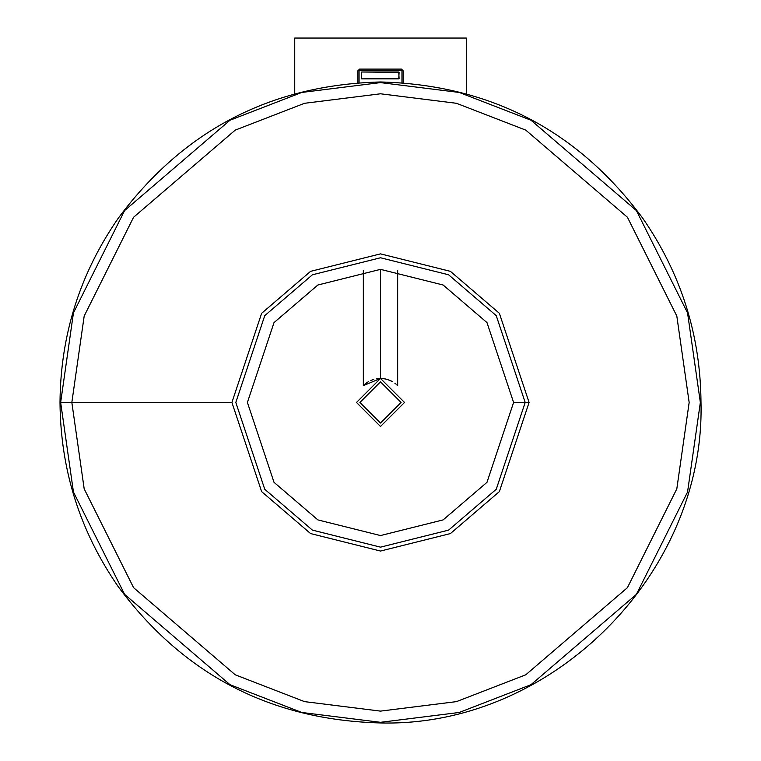 <?xml version="1.0" encoding="UTF-8"?>
<svg xmlns="http://www.w3.org/2000/svg" width="761" height="761" viewBox="0 0 761 761"><rect width="100%" height="100%" fill="white"/><g stroke="black" fill="none" stroke-linecap="round" stroke-linejoin="round"><path stroke-width="1.14" d="M700.348 402.455L700.995 402.455L700.348 402.455L687.554 492.015L636.386 594.37L531.016 684.681L459.235 712.467L380.5 722.313L301.765 712.467L229.984 684.681L124.614 594.37L73.446 492.015L60.652 402.455L73.446 312.895L124.614 210.55L229.984 120.238L301.765 92.452L380.5 82.607L459.235 92.452L531.016 120.238L636.386 210.55L687.554 312.895L700.348 402.455L687.554 312.895L636.386 210.55L531.016 120.238L459.235 92.452L380.5 82.607L301.765 92.452L229.984 120.238L124.614 210.55L73.446 312.895L60.652 402.455L73.446 492.015L124.614 594.37L229.984 684.681L301.765 712.467L380.5 722.313L459.235 712.467L531.016 684.681L636.386 594.37L687.554 492.015L700.348 402.455M513.599 402.455L486.983 322.597L443.14 285.014L380.5 269.356L317.87 285.014L274.017 322.597L247.401 402.455L274.017 482.322L317.87 519.896L380.5 535.554L443.14 519.896L486.983 482.322L513.599 402.455L486.983 482.322L443.14 519.896L380.5 535.554L317.87 519.896L274.017 482.322L247.401 402.455L274.017 322.597L317.87 285.014L380.5 269.356L443.14 285.014L486.983 322.597L513.599 402.455L529.085 402.455L499.368 313.304L450.426 271.354L380.5 253.87L310.574 271.354L261.632 313.304L231.915 402.455L261.632 491.606L310.574 533.566L380.5 551.05L450.426 533.566L499.368 491.606L529.085 402.455L513.599 402.455M525.185 402.455L496.248 315.644L448.59 274.788L380.5 257.77L312.41 274.788L264.752 315.644L235.815 402.455L264.752 489.275L312.41 530.122L380.5 547.149L448.59 530.122L496.248 489.275L525.185 402.455M689.162 402.455L676.814 316.034L627.435 217.256L525.756 130.112L456.476 103.296L380.5 93.793L304.524 103.296L235.244 130.112L133.575 217.256L84.186 316.034L71.838 402.455L84.186 488.885L133.575 587.654L235.244 674.807L304.524 701.623L380.5 711.116L456.476 701.623L525.756 674.807L627.435 587.654L676.814 488.885L689.162 402.455M231.915 402.455L261.632 313.304L310.574 271.354L380.5 253.87L450.426 271.354L499.368 313.304L529.085 402.455L499.368 491.606L450.426 533.566L380.5 551.05L310.574 533.566L261.632 491.606L231.915 402.455L60.652 402.455L231.915 402.455M396.139 384.219L395.625 383.801M395.511 383.706L394.873 383.211M392.647 381.737L391.934 381.337M391.867 381.299L387.282 379.416M387.235 379.406L384.048 378.702M363.339 270.469L363.339 385.646L380.5 378.436L383.944 378.683L380.481 378.436L385.256 378.911M380.424 378.436L377.817 378.588M377.713 378.598L377.18 378.664M373.756 379.406L370.892 380.443M404.519 402.455L380.5 426.474L356.481 402.455L380.5 378.436L404.519 402.455L380.5 378.436L356.481 402.455L380.5 426.474L404.519 402.455M401.085 402.455L380.5 381.87L359.915 402.455L380.5 423.049L401.085 402.455L380.5 423.049L359.915 402.455L380.5 381.87L401.085 402.455M397.023 385.028L397.661 385.646L397.661 270.469M366.773 382.745L364.709 384.362M383.944 378.683L380.5 378.436L380.5 269.356L380.481 378.436L382.783 378.55M392.286 381.527L390.127 380.452M377.504 378.626L376.267 378.816M367.687 382.146L368.524 381.632M370.807 380.481L373.28 379.549M466.303 93.67L466.303 38.05L294.735 38.05L294.735 93.66L294.697 38.05L294.697 93.67L294.697 38.05L466.303 38.05L466.303 93.67M357.87 70.821L359.592 69.108L401.447 69.108L403.168 70.821L403.168 82.768L403.168 70.821L403.168 82.768L403.168 70.821L401.447 69.108L403.168 70.821L401.447 69.108L359.592 69.108L357.87 70.821L357.87 82.768L357.87 70.821M359.068 82.683L359.068 70.821L359.592 70.307L401.447 70.307L401.96 70.821L401.96 82.683L401.96 70.821L401.447 70.307L359.592 70.307L359.068 70.821L359.068 82.683M401.447 70.307L401.96 70.821L401.96 82.683L401.96 70.821L401.447 70.307M361.684 78.868L361.684 72.01L399.087 72.352L398.745 78.868L361.684 78.868L399.087 78.526L398.745 72.01L361.684 72.01L361.684 78.868M700.995 402.455C700.51 335.135 681.133 273.789 642.864 218.397C577.589 130.283 490.132 84.804 380.5 81.969C270.868 84.804 183.411 130.283 118.136 218.397C79.867 273.789 60.49 335.135 60.005 402.455C60.49 469.775 79.867 531.13 118.136 586.522C183.411 674.636 270.868 720.115 380.5 722.95C551.773 727.345 705.399 573.727 700.995 402.455"/></g></svg>
